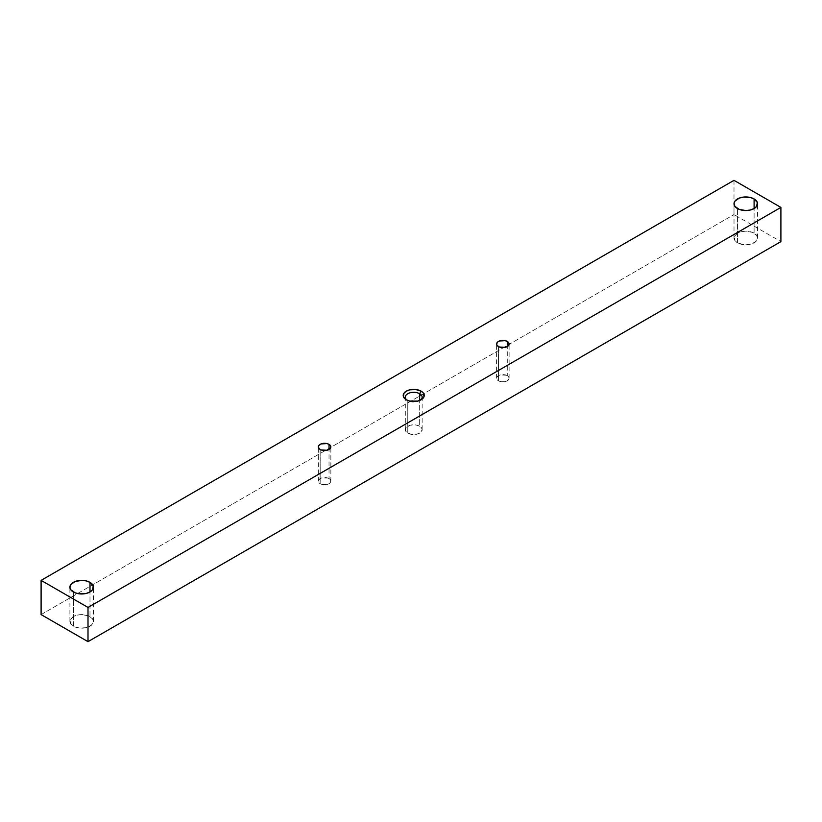 <?xml version="1.0" encoding="UTF-8"?>
<svg xmlns="http://www.w3.org/2000/svg" width="822" height="822" viewBox="0 0 822 822"><rect width="100%" height="100%" fill="white"/><g stroke="black" fill="none" stroke-linecap="round" stroke-linejoin="round"><path stroke-width="0.62" stroke-dasharray="4.11 3.08" d="M407.116 400.18A8.415 4.86 0 0 0 407.774 400.612L406.294 399.759L407.774 400.612A8.415 4.86 180 0 1 407.116 400.18M419.672 426.248A8.415 4.86 0 0 0 410.507 425.19A8.415 4.86 0 0 0 405.308 429.68A8.415 4.86 0 0 0 407.774 433.122L407.774 400.612L407.774 433.122L412.079 434.448L416.949 434.17L420.72 432.382L422.138 429.68L421.501 427.82L418.398 425.642L415.367 424.912L410.507 425.19L406.726 426.978L405.472 428.735L405.945 431.54L407.774 433.122A8.415 4.86 0 0 0 416.949 434.17A8.415 4.86 0 0 0 422.138 429.68A8.415 4.86 0 0 0 419.672 426.248L419.672 400.468L419.672 426.248M507.277 375.664A6.257 3.617 0 0 0 500.454 374.883A6.257 3.617 0 0 0 496.591 378.223A6.257 3.617 0 0 0 498.43 380.781L498.43 346.565L498.43 380.781L501.636 381.768L505.253 381.562L508.058 380.226L509.116 378.223L508.633 376.836L506.331 375.222L500.454 374.883L498.43 375.664L496.714 377.514L496.714 378.932L498.43 380.781A6.257 3.617 0 0 0 505.253 381.562A6.257 3.617 0 0 0 509.116 378.223A6.257 3.617 0 0 0 507.277 375.664L507.277 346.565L507.277 375.664M329.026 478.579A6.257 3.617 0 0 0 322.203 477.798A6.257 3.617 0 0 0 318.33 481.137A6.257 3.617 0 0 0 320.169 483.696L320.169 449.48L320.169 483.696L323.375 484.682L326.992 484.477L329.797 483.151L330.855 481.137L330.382 479.76L328.07 478.137L322.203 477.798L320.169 478.579L318.453 480.438L318.453 481.846L320.169 483.696A6.257 3.617 0 0 0 326.992 484.477A6.257 3.617 0 0 0 330.855 481.137A6.257 3.617 0 0 0 329.026 478.579L329.026 449.48L329.026 478.579M754.103 233.171A11.765 6.792 0 0 0 741.28 231.691A11.765 6.792 0 0 0 734.015 237.969A11.765 6.792 0 0 0 737.457 242.778L737.457 208.552L737.457 242.778L743.489 244.637L750.281 244.247L755.562 241.74L757.545 237.969L756.651 235.369L752.315 232.318L745.78 231.177L741.28 231.691L737.457 233.171L734.241 236.644L734.909 240.569L737.457 242.778A11.765 6.792 0 0 0 750.281 244.247A11.765 6.792 0 0 0 757.545 237.969A11.765 6.792 0 0 0 754.103 233.171L754.103 208.552L754.103 233.171M89.988 616.592A11.765 6.792 0 0 0 77.165 615.113A11.765 6.792 0 0 0 69.901 621.391A11.765 6.792 0 0 0 73.343 626.2L73.343 591.984L73.343 626.2L79.374 628.059L86.166 627.669L91.448 625.172L93.431 621.391L92.537 618.791L88.201 615.74L81.666 614.599L77.165 615.113L73.343 616.592L70.127 620.065L70.795 623.99L73.343 626.2A11.765 6.792 0 0 0 86.166 627.669A11.765 6.792 0 0 0 93.431 621.391A11.765 6.792 0 0 0 89.988 616.592L89.988 591.984L89.988 616.592M733.995 180.337L733.995 214.552L780.9 241.627L733.995 214.552L733.995 180.337M41.1 614.589L733.995 214.552L41.1 614.589M420.33 400.18A8.415 4.86 180 0 1 407.774 400.612A8.415 4.86 0 0 0 419.672 400.612A8.415 4.86 0 0 0 420.33 400.18M407.774 400.612L406.294 399.759M405.308 429.68L405.308 397.17M496.591 378.223L496.591 344.007M318.33 481.137L318.33 446.921M734.015 237.969L734.015 203.753M69.901 621.391L69.901 587.175M93.431 621.391L93.431 587.175M757.545 237.969L757.545 203.753M330.855 481.137L330.855 446.921M509.116 378.223L509.116 344.007M422.138 429.68L422.138 397.17M419.672 400.612L421.152 399.759"/><path stroke-width="1.23" d="M419.672 393.738A8.415 4.86 0 0 0 408.133 393.543A8.415 4.86 0 0 0 407.116 400.18A8.415 4.86 180 0 1 405.308 397.17A8.415 4.86 180 0 1 410.507 392.68A8.415 4.86 180 0 1 419.672 393.738L419.672 400.468L419.672 393.738A8.415 4.86 180 0 1 422.138 397.17A8.415 4.86 180 0 1 420.33 400.18A8.415 4.86 0 0 0 419.672 393.738L421.152 391.169L419.672 393.738M406.294 399.759L406.294 399.759A10.511 6.073 180 0 1 406.294 391.169A10.511 6.073 180 0 1 421.152 391.169L415.778 389.515L409.705 389.854L406.294 391.169L404.013 393.142L403.417 396.646L406.294 399.759L409.705 401.074L417.751 401.074L422.467 398.834L424.029 396.646L423.433 393.142L421.152 391.169A10.511 6.073 180 0 1 421.152 399.759A10.511 6.073 180 0 1 406.294 399.759L406.294 399.759M507.277 341.449L507.277 346.565L508.993 344.716L508.993 343.298L508.058 341.993L505.253 340.668L499.375 340.996L497.649 341.993L496.591 344.007A6.257 3.617 180 0 1 500.454 340.668A6.257 3.617 180 0 1 507.277 341.449A6.257 3.617 180 0 1 509.116 344.007A6.257 3.617 180 0 1 505.253 347.346A6.257 3.617 180 0 1 498.43 346.565A6.257 3.617 180 0 1 496.591 344.007L497.074 345.394L499.375 347.007L505.253 347.346L507.277 346.565L507.277 341.449M329.026 444.363L329.026 449.48L330.382 448.309L330.732 446.212L329.026 444.363L326.992 443.582L321.114 443.921L318.813 445.534L318.33 446.921A6.257 3.617 180 0 1 322.203 443.582A6.257 3.617 180 0 1 329.026 444.363A6.257 3.617 180 0 1 330.855 446.921A6.257 3.617 180 0 1 326.992 450.261A6.257 3.617 180 0 1 320.169 449.48A6.257 3.617 180 0 1 318.33 446.921L319.388 448.935L321.114 449.932L326.992 450.261L329.026 449.48L329.026 444.363M754.103 198.945L754.103 208.552L756.651 206.353L757.319 202.428L754.103 198.945L750.281 197.475L743.489 197.085L739.245 198.102L734.909 201.154L734.015 203.753A11.765 6.792 180 0 1 741.28 197.475A11.765 6.792 180 0 1 754.103 198.945A11.765 6.792 180 0 1 757.545 203.753A11.765 6.792 180 0 1 750.281 210.031A11.765 6.792 180 0 1 737.457 208.552A11.765 6.792 180 0 1 734.015 203.753L734.909 206.353L739.245 209.405L745.78 210.545L750.281 210.031L754.103 208.552L754.103 198.945M89.988 582.377L89.988 591.984L92.537 589.775L93.205 585.85L89.988 582.377L86.166 580.897L81.666 580.383L75.131 581.524L70.795 584.576L69.901 587.175A11.765 6.792 180 0 1 77.165 580.897A11.765 6.792 180 0 1 89.988 582.377A11.765 6.792 180 0 1 93.431 587.175A11.765 6.792 180 0 1 86.166 593.453A11.765 6.792 180 0 1 73.343 591.984A11.765 6.792 180 0 1 69.901 587.175L70.795 589.775L75.131 592.826L79.374 593.844L86.166 593.453L89.988 591.984L89.988 582.377M780.9 241.627L780.9 207.411L733.995 180.337L41.1 580.373L41.1 614.589L41.1 580.373L88.005 607.448L88.005 641.663L41.1 614.589L88.005 641.663L88.005 607.448L41.1 580.373L733.995 180.337L780.9 207.411L88.005 607.448L780.9 207.411L780.9 241.627L88.005 641.663L780.9 241.627"/></g></svg>
